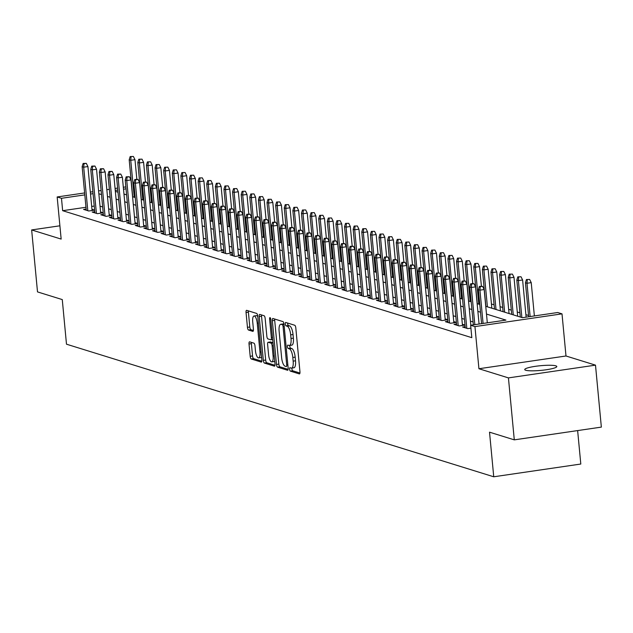 <?xml version="1.0" encoding="UTF-8"?>
<svg xmlns="http://www.w3.org/2000/svg" width="633" height="633" viewBox="0 0 633 633"><rect width="100%" height="100%" fill="white"/><g stroke="black" fill="none" stroke-linecap="round" stroke-linejoin="round"><path stroke-width="0.95" d="M289.598 369.237A1.733 0.57 -98.3 0 0 290.349 371.12L299.33 373.913A2.469 0.807 -98.3 0 0 299.456 373.921A2.469 0.807 -98.3 0 0 299.947 371.737L295.809 327.949A2.469 0.807 -98.3 0 0 294.733 325.251L285.744 322.466A1.733 0.57 -98.3 0 0 285.657 322.458A1.733 0.57 -98.3 0 0 285.317 323.985A1.733 0.57 -98.3 0 0 286.069 325.868L287.232 326.232A7.905 2.587 -98.3 0 1 290.674 334.857L291.022 338.505A7.905 2.587 -98.3 0 1 289.455 345.483A7.905 2.587 -98.3 0 1 289.052 345.452L287.888 345.088A1.733 0.57 -98.3 0 0 287.793 345.08A1.733 0.57 -98.3 0 0 287.453 346.607A1.733 0.57 -98.3 0 0 288.205 348.498L289.368 348.854A7.905 2.587 -98.3 0 1 292.81 357.479L293.158 361.134A7.905 2.587 -98.3 0 1 291.599 368.113A7.905 2.587 -98.3 0 1 291.188 368.074L290.025 367.718A1.733 0.57 -98.3 0 0 289.938 367.71A1.733 0.57 -98.3 0 0 289.598 369.237M291.948 368.058A1.733 0.57 -98.3 0 0 291.948 368.889A1.733 0.57 -98.3 0 0 292.699 370.78L299.931 373.019M287.651 323.059A1.733 0.57 -98.3 0 0 287.667 323.637A1.733 0.57 -98.3 0 0 288.419 325.528L289.582 325.884L287.232 326.232M289.811 345.436A1.733 0.57 -98.3 0 0 289.811 346.267A1.733 0.57 -98.3 0 0 290.563 348.15L291.726 348.514L289.368 348.854M525.707 370.25A16.11 2.358 -5.4 0 0 543.676 370.099A16.11 2.358 -5.4 0 0 556.803 366.531A16.11 2.358 -5.4 0 0 555.821 365.842A16.11 2.358 -5.4 0 0 537.86 365.993A16.11 2.358 -5.4 0 0 524.733 369.561A16.11 2.358 -5.4 0 0 525.707 370.25M249.639 341.844A2.469 0.807 -98.3 0 0 249.513 341.828A2.469 0.807 -98.3 0 0 249.022 344.012L250.185 356.3A2.469 0.807 -98.3 0 0 251.261 358.99L261.239 362.092A2.469 0.807 -98.3 0 0 261.366 362.1A2.469 0.807 -98.3 0 0 261.856 359.916L257.718 316.128A2.469 0.807 -98.3 0 0 256.642 313.43L246.664 310.336A2.469 0.807 -98.3 0 0 246.538 310.328A2.469 0.807 -98.3 0 0 246.047 312.504L247.448 327.348A2.469 0.807 -98.3 0 0 248.524 330.038L252.796 331.368A2.469 0.807 -98.3 0 0 252.923 331.375A2.469 0.807 -98.3 0 0 253.414 329.2L252.717 321.841A6.607 2.16 -98.3 0 1 254.023 316.002A6.607 2.16 -98.3 0 1 257.243 323.241L259.965 352.067A6.607 2.16 -98.3 0 1 258.66 357.906A6.607 2.16 -98.3 0 1 255.439 350.666L254.988 345.863A2.469 0.807 -98.3 0 0 253.912 343.165L249.639 341.844M85.977 207.268L62.651 210.686L61.48 198.295L57.168 196.958L84.616 192.938M514.289 439.856L508.434 377.893L595.495 365.146L601.35 427.109L514.289 439.856L489.523 432.173L493.74 476.784L66.489 344.194L62.271 299.583L37.505 291.9L31.65 229.937L61.156 239.092L57.168 196.958M595.495 365.146L565.989 355.991L478.928 368.738L508.434 377.893M478.928 368.738L474.948 326.604L470.643 325.267L505.933 320.1L486.484 314.063M62.651 210.686L471.814 337.666L470.643 325.267M276.486 364.458A2.469 0.807 -98.3 0 0 277.555 367.156L287.532 370.25A2.469 0.807 -98.3 0 0 287.667 370.258A2.469 0.807 -98.3 0 0 288.15 368.082L284.011 324.286A2.469 0.807 -98.3 0 0 282.935 321.596L272.958 318.494A2.469 0.807 -98.3 0 0 272.831 318.486A2.469 0.807 -98.3 0 0 272.34 320.67L276.486 364.458L278.837 364.11A2.469 0.807 -98.3 0 0 279.913 366.808L288.142 369.363M274.39 366.167L264.412 363.073A2.469 0.807 -98.3 0 1 263.336 360.375L259.198 316.587A2.469 0.807 -98.3 0 1 259.68 314.403A2.469 0.807 -98.3 0 1 259.815 314.419L264.08 315.74A2.469 0.807 -98.3 0 1 265.156 318.439L266.833 336.194A2.469 0.807 -98.3 0 0 267.909 338.892L270.742 339.771A2.469 0.807 -98.3 0 0 270.869 339.779A2.469 0.807 -98.3 0 0 271.359 337.603L269.611 319.111A1.733 0.57 -98.3 0 1 269.951 317.584A1.733 0.57 -98.3 0 1 270.797 319.475L275.007 363.999A2.469 0.807 -98.3 0 1 274.516 366.183A2.469 0.807 -98.3 0 1 274.39 366.167L274.635 366.135M59.898 225.799L31.65 229.937M465.152 326.636L462.596 327.008L467.763 328.614L470.912 328.155M456.543 323.961L453.988 324.333L459.154 325.94L465.01 325.085L462.367 324.254M447.927 321.287L445.371 321.667L450.538 323.265L456.393 322.411L453.75 321.58M439.31 318.613L436.754 318.992L441.929 320.591L447.776 319.736M430.701 315.946L428.145 316.318L433.312 317.924L439.167 317.062L436.525 316.231M422.084 313.272L419.529 313.644L424.696 315.25L430.551 314.387M413.468 310.597L410.912 310.969L416.087 312.575L421.934 311.721L419.299 310.882M404.859 307.923L402.303 308.295L407.47 309.901L413.325 309.046M396.242 305.248L393.686 305.628L398.853 307.227L404.709 306.372L402.066 305.541M387.625 302.574L385.07 302.954L390.245 304.552L396.092 303.698L393.457 302.867M379.017 299.907L376.461 300.279L381.628 301.886L387.483 301.023L384.84 300.192M370.4 297.233L367.844 297.605L373.011 299.211L378.866 298.349L376.224 297.518M361.783 294.559L359.228 294.931L364.402 296.537L370.258 295.674M353.174 291.884L350.619 292.256L355.786 293.862L361.641 293.008L358.998 292.169M344.558 289.21L342.002 289.582L347.169 291.188L353.024 290.333M335.941 286.535L333.385 286.915L338.56 288.513L344.415 287.659M327.332 283.861L324.776 284.241L329.943 285.839L335.799 284.985L333.156 284.154M318.716 281.194L316.16 281.566L321.327 283.173L327.182 282.31L324.539 281.479M310.099 278.52L307.551 278.892L312.718 280.498L318.573 279.636L315.93 278.805M301.49 275.846L298.934 276.217L304.101 277.824L309.956 276.969M292.873 273.171L290.318 273.543L295.484 275.149L301.34 274.295L298.697 273.464M284.264 270.497L281.709 270.877L286.876 272.475L292.731 271.62M275.648 267.822L273.092 268.202L278.259 269.8L284.114 268.946L281.471 268.115M267.031 265.156L264.475 265.528L269.642 267.134L275.497 266.271L272.863 265.441M258.422 262.481L255.867 262.853L261.033 264.459L266.889 263.597L264.246 262.766M249.806 259.807L247.25 260.179L252.417 261.785L258.272 260.923L255.629 260.092M241.189 257.133L238.633 257.504L243.8 259.111L249.655 258.256M232.58 254.458L230.024 254.83L235.191 256.436L241.046 255.582L238.404 254.751M223.963 251.784L221.408 252.163L226.574 253.762L232.43 252.907M215.347 249.109L212.791 249.489L217.958 251.087L223.813 250.233L221.178 249.402M206.738 246.443L204.182 246.815L209.349 248.421L215.204 247.558L212.561 246.728M198.121 243.768L195.565 244.14L200.732 245.746L206.587 244.884L203.945 244.053M189.504 241.094L186.949 241.466L192.123 243.072L197.971 242.217L195.336 241.379M180.896 238.419L178.34 238.791L183.507 240.398L189.362 239.543M172.279 235.745L169.723 236.125L174.89 237.723L180.745 236.869L178.102 236.038M163.662 233.071L161.106 233.45L166.281 235.049L172.129 234.194M155.053 230.404L152.498 230.776L157.664 232.382L163.52 231.52L160.877 230.689M146.437 227.73L143.881 228.102L149.048 229.708L154.903 228.845L152.26 228.015M137.82 225.055L135.264 225.427L140.439 227.033L146.286 226.171L143.651 225.34M129.211 222.381L126.655 222.753L131.822 224.359L137.678 223.504L135.035 222.666M120.594 219.706L118.039 220.078L123.206 221.685L129.061 220.83M111.978 217.032L109.422 217.412L114.597 219.01L120.452 218.156M103.369 214.358L100.813 214.737L105.98 216.336L111.835 215.481M94.752 211.691L92.196 212.063L97.363 213.669L103.219 212.807L100.576 211.976M479.6 323.954L479.046 323.787M473.073 321.928L470.43 321.113M464.456 319.254L461.813 318.439M455.839 316.587L453.204 315.764M447.23 313.913L444.588 313.09M438.614 311.238L435.979 310.415M429.997 308.564L427.362 307.741M421.388 305.889L418.745 305.074M412.771 303.215L410.137 302.4M404.163 300.54L401.52 299.726M395.546 297.874L392.903 297.051M386.929 295.2L384.294 294.377M378.32 292.525L375.678 291.702M369.704 289.851L367.061 289.036M361.087 287.176L358.452 286.361M352.478 284.502L349.835 283.687M343.861 281.835L341.219 281.012M335.245 279.161L332.61 278.338M326.636 276.486L323.993 275.664M318.019 273.812L315.376 272.989M309.402 271.138L306.768 270.323M300.794 268.463L298.151 267.648M292.177 265.789L289.534 264.974M283.56 263.122L280.925 262.299M274.951 260.448L272.309 259.625M266.335 257.773L263.692 256.951M257.718 255.099L255.083 254.284M249.109 252.425L246.466 251.61M240.493 249.75L237.85 248.935M231.876 247.084L229.241 246.261M223.267 244.409L220.624 243.586M214.65 241.735L212.008 240.912M206.034 239.06L203.399 238.237M197.425 236.386L194.782 235.571M188.808 233.712L186.173 232.897M180.191 231.037L177.556 230.222M171.583 228.371L168.94 227.548M162.966 225.696L160.331 224.873M154.357 223.022L151.714 222.199M145.74 220.347L143.098 219.532M137.124 217.673L134.489 216.858M128.515 214.998L125.872 214.183M119.898 212.332L117.255 211.509M111.281 209.658L108.647 208.835M102.673 206.983L100.03 206.16M94.222 206.057L91.69 206.429M447.776 319.72L445.141 318.905M430.551 314.379L427.908 313.557M413.325 309.031L410.682 308.216M370.25 295.666L367.615 294.843M353.024 290.318L350.381 289.503M344.407 287.643L341.773 286.828M309.956 276.953L307.314 276.13M292.723 271.604L290.088 270.789M249.655 258.24L247.02 257.417M232.43 252.891L229.787 252.076M189.362 239.527L186.719 238.704M172.129 234.178L169.494 233.363M129.061 220.814L126.418 219.999M120.444 218.14L117.809 217.325M111.835 215.465L109.192 214.65M86.135 209.017L83.58 209.388L88.755 210.995L94.61 210.132L91.967 209.301M528.531 315.495L525.896 314.68M519.922 312.821L517.28 312.006M511.306 310.146L508.663 309.331M502.689 307.48L500.054 306.657M494.08 304.805L491.437 303.982M493.74 476.784L580.801 464.036L577.636 430.582M485.756 306.317L522.407 317.687L557.697 312.52L562.009 313.857L474.948 326.604M565.989 355.991L562.009 313.857M90.337 192.1L92.869 191.728M98.59 190.889L101.114 190.517M106.835 189.678L109.359 189.314M115.079 188.476L117.603 188.104M123.324 187.265L125.856 186.893M93.051 193.666L90.519 194.038M84.806 194.877L61.48 198.295M480.51 312.211L477.875 311.389M471.901 309.537L469.259 308.722M463.285 306.863L460.642 306.048M454.668 304.188L452.033 303.373M446.059 301.522L443.416 300.699M437.443 298.847L434.8 298.024M428.826 296.173L426.191 295.35M420.217 293.498L417.574 292.675M411.6 290.824L408.965 290.009M402.984 288.15L400.349 287.335M394.375 285.475L391.732 284.66M385.758 282.809L383.123 281.986M377.149 280.134L374.507 279.311M368.533 277.46L365.89 276.637M359.916 274.785L357.281 273.97M351.307 272.111L348.664 271.296M342.69 269.436L340.048 268.621M334.074 266.77L331.439 265.947M325.465 264.096L322.822 263.273M316.848 261.421L314.205 260.598M308.231 258.747L305.597 257.924M299.623 256.072L296.98 255.257M291.006 253.398L288.363 252.583M282.389 250.723L279.754 249.908M273.78 248.057L271.138 247.234M265.164 245.382L262.521 244.56M256.547 242.708L253.912 241.885M247.938 240.034L245.295 239.211M239.321 237.359L236.679 236.544M230.705 234.685L228.07 233.87M222.096 232.01L219.453 231.195M213.479 229.344L210.836 228.521M204.863 226.669L202.228 225.846M196.254 223.995L193.611 223.172M187.637 221.321L184.994 220.506M179.02 218.646L176.385 217.831M170.412 215.972L167.769 215.157M161.795 213.305L159.16 212.482M153.178 210.631L150.543 209.808M144.569 207.956L141.927 207.133M135.953 205.282L133.318 204.459M127.344 202.607L124.701 201.792M118.727 199.933L116.084 199.118M110.11 197.259L107.475 196.444M101.502 194.592L98.859 193.769M115.356 191.364L117.991 192.187M123.965 194.038L126.608 194.861M132.582 196.713L135.225 197.528M141.199 199.387L143.833 200.202M149.807 202.062L152.45 202.876M158.424 204.728L161.067 205.551M167.041 207.402L169.676 208.225M175.65 210.077L178.292 210.9M184.266 212.751L186.901 213.566M192.883 215.426L195.518 216.241M201.492 218.1L204.135 218.915M210.109 220.767L212.743 221.59M218.717 223.441L221.36 224.264M227.334 226.116L229.977 226.938M235.951 228.79L238.586 229.613M244.56 231.464L247.202 232.279M253.176 234.139L255.819 234.954M261.793 236.813L264.428 237.628M270.402 239.48L273.045 240.303M279.018 242.154L281.661 242.977M287.635 244.829L290.27 245.651M296.244 247.503L298.887 248.318M304.861 250.177L307.503 250.992M313.477 252.852L316.112 253.667M322.086 255.518L324.729 256.341M330.703 258.193L333.346 259.016M339.32 260.867L341.955 261.69M347.928 263.542L350.571 264.365M356.545 266.216L359.188 267.031M365.162 268.89L367.797 269.705M373.771 271.565L376.413 272.38M382.387 274.231L385.03 275.054M391.004 276.906L393.639 277.729M399.613 279.58L402.256 280.403M408.23 282.255L410.872 283.07M416.846 284.929L419.481 285.744M425.455 287.604L428.098 288.419M434.072 290.278L436.707 291.093M442.689 292.944L445.323 293.767M451.297 295.619L453.94 296.442M459.914 298.293L462.549 299.116M468.523 300.968L471.166 301.783M477.14 303.642L479.782 304.457M126.038 188.832L123.514 189.204M117.793 190.042L115.261 190.414M293.538 367.733A7.905 2.587 -98.3 0 0 293.949 367.765A7.905 2.587 -98.3 0 0 295.508 360.786L293.158 361.134M291.726 348.514A7.905 2.587 -98.3 0 1 295.168 357.139L295.508 360.786M291.402 345.104A7.905 2.587 -98.3 0 0 291.813 345.143A7.905 2.587 -98.3 0 0 293.372 338.164L291.022 338.505M289.582 325.884A7.905 2.587 -98.3 0 1 293.024 334.509L293.372 338.164M274.706 319.04A2.469 0.807 -98.3 0 0 274.698 320.322L278.837 364.11M286.282 366.554A1.733 0.57 -98.3 0 0 286.377 366.562A1.733 0.57 -98.3 0 0 286.717 365.035L283.078 326.596A1.733 0.57 -98.3 0 0 282.326 324.713L281.099 324.325A7.905 2.587 -98.3 0 0 280.696 324.294A7.905 2.587 -98.3 0 0 279.129 331.273L281.614 357.55A7.905 2.587 -98.3 0 0 285.056 366.175L286.282 366.554M282.666 324.104A7.905 2.587 -98.3 0 1 283.046 323.946A7.905 2.587 -98.3 0 1 283.457 323.985L283.995 324.151M274.991 365.281L266.762 362.725L264.412 363.073M261.564 314.957A2.469 0.807 -98.3 0 0 261.548 316.239L265.686 360.035A2.469 0.807 -98.3 0 0 266.762 362.725M268.574 354.622A6.607 2.16 -98.3 0 0 271.794 361.862A6.607 2.16 -98.3 0 0 273.1 356.031L272.143 345.871A2.469 0.807 -98.3 0 0 271.066 343.173L268.234 342.295A2.469 0.807 -98.3 0 0 268.107 342.287A2.469 0.807 -98.3 0 0 267.617 344.471L268.574 354.622M271.794 361.862L274.152 361.522A6.607 2.16 -98.3 0 0 274.73 361.142M270.338 341.986A2.469 0.807 -98.3 0 1 270.457 341.939A2.469 0.807 -98.3 0 1 270.584 341.955L272.989 342.698M258.66 357.906L261.01 357.558A6.607 2.16 -98.3 0 0 261.595 357.186M257.766 316.65A6.607 2.16 -98.3 0 0 256.373 315.653L254.023 316.002M248.413 310.882A2.469 0.807 -98.3 0 0 248.397 312.164L249.806 327A2.469 0.807 -98.3 0 0 250.882 329.698L253.398 330.481M251.388 342.382A2.469 0.807 -98.3 0 0 251.38 343.664L252.543 355.952A2.469 0.807 -98.3 0 0 253.619 358.65L261.84 361.198M529.639 279.446L526.427 279.525L529.639 279.446L531.229 282.642L526.988 283.26L525.445 282.777L528.658 316.769M527.281 279.794L526.988 283.26L530.138 316.555M531.229 282.642L534.371 315.938M525.445 282.777L526.427 279.525M487.315 322.83L484.166 289.534L479.933 290.151L483.082 323.447M480.225 286.686L482.575 286.338L479.363 286.417L480.225 286.686L479.933 290.151L478.382 289.669L481.594 323.669M484.166 289.534L482.575 286.338M479.363 286.417L478.382 289.669M521.022 276.771L517.81 276.85L521.022 276.771L522.613 279.968L518.38 280.585L516.829 280.103L520.318 317.038M518.672 277.119L518.38 280.585L521.869 317.521M522.613 279.968L526.126 317.141M516.829 280.103L517.81 276.85M512.406 274.105L509.193 274.176L512.406 274.105L513.996 277.294L509.763 277.911L508.212 277.428L511.701 314.364M510.056 274.445L509.763 277.911L513.252 314.846M513.996 277.294L517.675 316.223M508.212 277.428L509.193 274.176M503.797 271.43L500.584 271.51L503.797 271.43L505.387 274.619L501.146 275.236L499.603 274.762L503.093 311.697M501.439 271.771L501.146 275.236L504.643 312.172M505.387 274.619L509.067 313.549M499.603 274.762L500.584 271.51M495.18 268.756L491.968 268.835L495.18 268.756L496.77 271.945L492.537 272.57L490.986 272.087L494.476 309.023M492.83 269.096L492.537 272.57L496.027 309.497M496.77 271.945L500.45 310.874M490.986 272.087L491.968 268.835M479.07 324.033L475.557 286.86L471.316 287.477L474.837 324.658M471.609 284.011L473.967 283.671L470.746 283.742L471.609 284.011L471.316 287.477L469.765 287.002L473.349 324.871M475.557 286.86L473.967 283.671M470.746 283.742L469.765 287.002M470.825 325.243L466.94 284.185L462.707 284.803L466.822 328.321M463 281.337L465.35 280.997L462.137 281.076L463 281.337L462.707 284.803L461.156 284.328L465.271 327.839M466.94 284.185L465.35 280.997M462.137 281.076L461.156 284.328M462.478 325.457L458.324 281.511L454.09 282.136L458.205 325.647M454.383 278.662L456.733 278.322L453.521 278.401L454.383 278.662L454.09 282.136L452.54 281.653L456.654 325.164M458.324 281.511L456.733 278.322M453.521 278.401L452.54 281.653M453.869 322.783L449.715 278.837L445.474 279.462L449.588 322.972M445.767 275.996L448.124 275.648L444.904 275.727L445.767 275.996L445.474 279.462L443.923 278.979L448.037 322.49M449.715 278.837L448.124 275.648M444.904 275.727L443.923 278.979M486.563 266.082L483.351 266.161L486.563 266.082L488.154 269.27L483.921 269.895L482.37 269.413L485.859 306.348M484.213 266.43L483.921 269.895L487.41 306.831M488.154 269.27L491.841 308.2M482.37 269.413L483.351 266.161M445.252 320.108L441.098 276.17L436.865 276.787L440.979 320.298M437.158 273.321L439.508 272.973L436.295 273.052L437.158 273.321L436.865 276.787L435.314 276.305L439.429 319.815M441.098 276.17L439.508 272.973M436.295 273.052L435.314 276.305M477.955 263.407L474.742 263.486L477.955 263.407L479.545 266.604L475.312 267.221L473.761 266.738L477.25 303.674M475.597 263.755L475.312 267.221L478.801 304.156M479.545 266.604L481.389 286.124M473.761 266.738L474.742 263.486M469.338 260.733L466.125 260.812L469.338 260.733L470.928 263.929L466.695 264.547L465.144 264.064L468.634 300.999M466.988 261.081L466.695 264.547L470.184 301.482M470.928 263.929L472.772 283.449M465.144 264.064L466.125 260.812M460.729 258.066L457.509 258.137L460.729 258.066L462.312 261.255L458.078 261.872L456.528 261.389L460.025 298.325M458.371 258.406L458.078 261.872L461.568 298.808M462.312 261.255L464.163 280.775M456.528 261.389L457.509 258.137M452.112 255.392L448.9 255.463L452.112 255.392L453.703 258.581L449.47 259.198L447.919 258.723L451.408 295.651M449.754 255.732L449.47 259.198L452.959 296.133M453.703 258.581L455.546 278.101M447.919 258.723L448.9 255.463M443.496 252.717L440.283 252.796L443.496 252.717L445.086 255.906L440.853 256.531L439.302 256.049L442.791 292.984M441.146 253.058L440.853 256.531L444.342 293.459M445.086 255.906L446.93 275.426M439.302 256.049L440.283 252.796M436.635 317.434L432.481 273.496L428.248 274.113L432.363 317.624M428.541 270.647L430.891 270.299L427.679 270.378L428.541 270.647L428.248 274.113L426.697 273.63L430.812 317.149M432.481 273.496L430.891 270.299M427.679 270.378L426.697 273.63M428.027 314.759L423.873 270.821L419.632 271.438L423.746 314.957M419.924 267.973L422.282 267.632L419.07 267.704L419.924 267.973L419.632 271.438L418.089 270.956L422.195 314.474M423.873 270.821L422.282 267.632M419.07 267.704L418.089 270.956M419.41 312.085L415.256 268.147L411.023 268.764L415.137 312.283M411.315 265.298L413.665 264.958L410.453 265.029L411.315 265.298L411.023 268.764L409.472 268.289L413.586 311.8M415.256 268.147L413.665 264.958M410.453 265.029L409.472 268.289M410.793 309.418L406.639 265.472L402.406 266.097L406.521 309.608M402.699 262.624L405.049 262.284L401.836 262.363L402.699 262.624L402.406 266.097L400.855 265.615L404.97 309.126M406.639 265.472L405.049 262.284M401.836 262.363L400.855 265.615M402.184 306.744L398.03 262.798L393.797 263.423L397.904 306.934M394.082 259.957L396.44 259.609L393.228 259.688L394.082 259.957L393.797 263.423L392.246 262.94L396.353 306.451M398.03 262.798L396.44 259.609M393.228 259.688L392.246 262.94M434.887 250.043L431.666 250.122L434.887 250.043L436.477 253.232L432.236 253.857L430.685 253.374L434.183 290.31M432.529 250.391L432.236 253.857L435.733 290.792M436.477 253.232L438.321 272.76M430.685 253.374L431.666 250.122M393.568 304.069L389.414 260.123L385.18 260.749L389.295 304.259M385.473 257.283L387.823 256.935L384.611 257.014L385.473 257.283L385.18 260.749L383.63 260.266L387.744 303.777M389.414 260.123L387.823 256.935M384.611 257.014L383.63 260.266M426.27 247.368L423.058 247.448L426.27 247.368L427.861 250.557L423.627 251.182L422.076 250.7L425.566 287.635M423.92 247.717L423.627 251.182L427.117 288.118M427.861 250.557L429.704 270.085M422.076 250.7L423.058 247.448M384.951 301.395L380.797 257.457L376.564 258.074L380.678 301.585M376.857 254.608L379.207 254.26L375.994 254.339L376.857 254.608L376.564 258.074L375.013 257.591L379.127 301.11M380.797 257.457L379.207 254.26M375.994 254.339L375.013 257.591M417.653 244.694L414.441 244.773L417.653 244.694L419.244 247.891L415.011 248.508L413.46 248.025L416.949 284.961M415.303 245.042L415.011 248.508L418.5 285.443M419.244 247.891L421.087 267.411M413.46 248.025L414.441 244.773M376.342 298.721L372.188 254.782L367.955 255.4L372.062 298.918M368.24 251.934L370.598 251.586L367.385 251.665L368.24 251.934L367.955 255.4L366.404 254.917L370.511 298.436M372.188 254.782L370.598 251.586M367.385 251.665L366.404 254.917M409.045 242.02L405.824 242.099L409.045 242.02L410.635 245.216L406.394 245.833L404.843 245.351L408.34 282.286M406.687 242.368L406.394 245.833L409.891 282.769M410.635 245.216L412.479 264.736M404.843 245.351L405.824 242.099M367.726 296.046L363.571 252.108L359.338 252.725L363.453 296.244M359.631 249.26L361.981 248.919L358.769 248.991L359.631 249.26L359.338 252.725L357.787 252.243L361.902 295.761M363.571 252.108L361.981 248.919M358.769 248.991L357.787 252.243M400.428 239.353L397.215 239.424L400.428 239.353L402.018 242.542L397.785 243.159L396.234 242.676L399.724 279.612M398.078 239.693L397.785 243.159L401.275 280.095M402.018 242.542L403.862 262.062M396.234 242.676L397.215 239.424M359.109 293.372L354.955 249.434L350.722 250.051L354.836 293.57M351.014 246.585L353.372 246.245L350.152 246.324L351.014 246.585L350.722 250.051L349.171 249.576L353.285 293.087M354.955 249.434L353.372 246.245M350.152 246.324L349.171 249.576M391.811 236.679L388.599 236.758L391.811 236.679L393.402 239.867L389.168 240.485L387.618 240.01L391.107 276.945M389.461 237.019L389.168 240.485L392.658 277.42M393.402 239.867L395.245 259.388M387.618 240.01L388.599 236.758M350.5 290.705L346.346 246.759L342.113 247.384L346.219 290.895M342.398 243.911L344.756 243.57L341.543 243.65L342.398 243.911L342.113 247.384L340.562 246.902L344.668 290.412M346.346 246.759L344.756 243.57M341.543 243.65L340.562 246.902M383.202 234.004L379.982 234.083L383.202 234.004L384.793 237.193L380.552 237.818L379.001 237.335L382.498 274.271M380.844 234.345L380.552 237.818L384.049 274.746M384.793 237.193L386.636 256.713M379.001 237.335L379.982 234.083M374.586 231.33L371.373 231.409L374.586 231.33L376.176 234.519L371.943 235.144L370.392 234.661L373.881 271.597M372.236 231.678L371.943 235.144L375.432 272.079M376.176 234.519L378.02 254.047M370.392 234.661L371.373 231.409M365.969 228.655L362.756 228.735L365.969 228.655L367.559 231.844L363.326 232.469L361.775 231.987L365.265 268.922M363.619 229.004L363.326 232.469L366.816 269.405M367.559 231.844L369.411 251.372M361.775 231.987L362.756 228.735M357.36 225.981L354.14 226.06L357.36 225.981L358.951 229.178L354.709 229.795L353.159 229.312L356.656 266.248M355.002 226.329L354.709 229.795L358.207 266.73M358.951 229.178L360.794 248.698M353.159 229.312L354.14 226.06M348.743 223.314L345.531 223.386L348.743 223.314L350.334 226.503L346.101 227.12L344.55 226.638L348.039 263.573M346.393 223.655L346.101 227.12L349.59 264.056M350.334 226.503L352.177 246.023M344.55 226.638L345.531 223.386M340.127 220.64L336.914 220.711L340.127 220.64L341.717 223.829L337.484 224.446L335.933 223.971L339.423 260.899M337.777 220.98L337.484 224.446L340.973 261.382M341.717 223.829L343.569 243.349M335.933 223.971L336.914 220.711M331.518 217.966L328.298 218.045L331.518 217.966L333.108 221.154L328.867 221.779L327.316 221.297L330.814 258.232M329.16 218.306L328.867 221.779L332.365 258.707M333.108 221.154L334.952 240.675M327.316 221.297L328.298 218.045M322.901 215.291L319.689 215.37L322.901 215.291L324.492 218.48L320.258 219.105L318.708 218.622L322.197 255.558M320.551 215.639L320.258 219.105L323.748 256.041M324.492 218.48L326.335 238M318.708 218.622L319.689 215.37M314.284 212.617L311.072 212.696L314.284 212.617L315.875 215.806L311.642 216.431L310.091 215.948L313.58 252.884M311.934 212.965L311.642 216.431L315.131 253.366M315.875 215.806L317.726 235.334M310.091 215.948L311.072 212.696M305.676 209.942L302.455 210.021L305.676 209.942L307.266 213.139L303.025 213.756L301.474 213.274L304.971 250.209M303.318 210.291L303.025 213.756L306.522 250.692M307.266 213.139L309.11 232.659M301.474 213.274L302.455 210.021M297.059 207.268L293.847 207.347L297.059 207.268L298.649 210.465L294.416 211.082L292.865 210.599L296.355 247.535M294.709 207.616L294.416 211.082L297.906 248.017M298.649 210.465L300.493 229.985M292.865 210.599L293.847 207.347M288.442 204.601L285.23 204.673L288.442 204.601L290.033 207.79L285.799 208.407L284.249 207.925L287.738 244.86M286.092 204.942L285.799 208.407L289.289 245.343M290.033 207.79L291.884 227.31M284.249 207.925L285.23 204.673M279.833 201.927L276.621 201.998L279.833 201.927L281.424 205.116L277.183 205.733L275.64 205.258L279.129 242.186M277.476 202.267L277.183 205.733L280.68 242.668M281.424 205.116L283.267 224.636M275.64 205.258L276.621 201.998M271.217 199.253L268.004 199.332L271.217 199.253L272.807 202.441L268.574 203.066L267.023 202.584L270.513 239.519M268.867 199.593L268.574 203.066L272.063 239.994M272.807 202.441L274.651 221.961M267.023 202.584L268.004 199.332M262.6 196.578L259.388 196.657L262.6 196.578L264.19 199.767L259.957 200.392L258.406 199.909L261.896 236.845M260.25 196.926L259.957 200.392L263.447 237.328M264.19 199.767L266.042 219.295M258.406 199.909L259.388 196.657M253.991 193.904L250.779 193.983L253.991 193.904L255.582 197.092L251.348 197.718L249.798 197.235L253.287 234.17M251.633 194.252L251.348 197.718L254.838 234.653M255.582 197.092L257.425 216.621M249.798 197.235L250.779 193.983M245.375 191.229L242.162 191.308L245.375 191.229L246.965 194.426L242.732 195.043L241.181 194.56L244.67 231.496M243.025 191.577L242.732 195.043L246.221 231.979M246.965 194.426L248.809 213.946M241.181 194.56L242.162 191.308M236.758 188.555L233.545 188.634L236.758 188.555L238.348 191.752L234.115 192.369L232.564 191.886L236.054 228.822M234.408 188.903L234.115 192.369L237.604 229.304M238.348 191.752L240.2 211.272M232.564 191.886L233.545 188.634M341.883 288.031L337.729 244.085L333.496 244.71L337.611 288.221M333.789 241.244L336.139 240.896L332.926 240.975L333.789 241.244L333.496 244.71L331.945 244.227L336.06 287.738M337.729 244.085L336.139 240.896M332.926 240.975L331.945 244.227M333.267 285.356L329.12 241.418L324.879 242.035L328.994 285.546M325.172 238.57L327.53 238.222L324.31 238.301L325.172 238.57L324.879 242.035L323.328 241.553L327.443 285.064M329.12 241.418L327.53 238.222M324.31 238.301L323.328 241.553M324.658 282.682L320.504 238.744L316.271 239.361L320.377 282.872M316.563 235.895L318.913 235.547L315.701 235.626L316.563 235.895L316.271 239.361L314.72 238.878L318.826 282.397M320.504 238.744L318.913 235.547M315.701 235.626L314.72 238.878M316.041 280.008L311.887 236.069L307.654 236.687L311.768 280.205M307.947 233.221L310.297 232.881L307.084 232.952L307.947 233.221L307.654 236.687L306.103 236.204L310.217 279.723M311.887 236.069L310.297 232.881M307.084 232.952L306.103 236.204M307.432 277.333L303.278 233.395L299.037 234.012L303.152 277.531M299.33 230.547L301.688 230.206L298.467 230.277L299.33 230.547L299.037 234.012L297.486 233.537L301.601 277.048M303.278 233.395L301.688 230.206M298.467 230.277L297.486 233.537M298.816 274.659L294.661 230.721L290.428 231.346L294.535 274.857M290.721 227.872L293.071 227.532L289.859 227.611L290.721 227.872L290.428 231.346L288.877 230.863L292.992 274.374M294.661 230.721L293.071 227.532M289.859 227.611L288.877 230.863M290.199 271.992L286.045 228.046L281.812 228.671L285.926 272.182M282.104 225.206L284.454 224.857L281.242 224.937L282.104 225.206L281.812 228.671L280.261 228.189L284.375 271.699M286.045 228.046L284.454 224.857M281.242 224.937L280.261 228.189M281.59 269.318L277.436 225.372L273.195 225.997L277.309 269.508M273.488 222.531L275.846 222.183L272.625 222.262L273.488 222.531L273.195 225.997L271.644 225.514L275.759 269.025M277.436 225.372L275.846 222.183M272.625 222.262L271.644 225.514M272.973 266.643L268.819 222.705L264.586 223.322L268.701 266.833M264.879 219.857L267.229 219.509L264.016 219.588L264.879 219.857L264.586 223.322L263.035 222.84L267.15 266.358M268.819 222.705L267.229 219.509M264.016 219.588L263.035 222.84M264.357 263.969L260.203 220.031L255.969 220.648L260.084 264.159M256.262 217.182L258.612 216.834L255.4 216.913L256.262 217.182L255.969 220.648L254.419 220.165L258.533 263.684M260.203 220.031L258.612 216.834M255.4 216.913L254.419 220.165M255.748 261.294L251.594 217.356L247.353 217.974L251.467 261.492M247.645 214.508L250.003 214.168L246.783 214.239L247.645 214.508L247.353 217.974L245.802 217.491L249.916 261.01M251.594 217.356L250.003 214.168M246.783 214.239L245.802 217.491M247.131 258.62L242.977 214.682L238.744 215.299L242.858 258.818M239.037 211.833L241.387 211.493L238.174 211.572L239.037 211.833L238.744 215.299L237.193 214.824L241.308 258.335M242.977 214.682L241.387 211.493M238.174 211.572L237.193 214.824M238.514 255.954L234.36 212.008L230.127 212.633L234.242 256.143M230.42 209.159L232.77 208.819L229.557 208.898L230.42 209.159L230.127 212.633L228.576 212.15L232.691 255.661M234.36 212.008L232.77 208.819M229.557 208.898L228.576 212.15M229.906 253.279L225.752 209.333L221.51 209.958L225.625 253.469M221.803 206.493L224.161 206.144L220.941 206.223L221.803 206.493L221.51 209.958L219.96 209.476L224.074 252.986M225.752 209.333L224.161 206.144M220.941 206.223L219.96 209.476M221.289 250.605L217.135 206.659L212.902 207.284L217.016 250.795M213.194 203.818L215.544 203.47L212.332 203.549L213.194 203.818L212.902 207.284L211.351 206.801L215.465 250.312M217.135 206.659L215.544 203.47M212.332 203.549L211.351 206.801M212.672 247.93L208.518 203.992L204.285 204.609L208.399 248.12M204.578 201.144L206.928 200.796L203.715 200.875L204.578 201.144L204.285 204.609L202.734 204.127L206.849 247.645M208.518 203.992L206.928 200.796M203.715 200.875L202.734 204.127M204.063 245.256L199.909 201.318L195.668 201.935L199.783 245.454M195.961 198.469L198.319 198.129L195.099 198.2L195.961 198.469L195.668 201.935L194.117 201.452L198.232 244.971M199.909 201.318L198.319 198.129M195.099 198.2L194.117 201.452M195.447 242.581L191.293 198.643L187.059 199.26L191.174 242.779M187.352 195.795L189.702 195.455L186.49 195.526L187.352 195.795L187.059 199.26L185.509 198.786L189.623 242.297M191.293 198.643L189.702 195.455M186.49 195.526L185.509 198.786M228.149 185.888L224.937 185.96L228.149 185.888L229.739 189.077L225.506 189.694L223.955 189.22L227.445 226.147M225.791 186.229L225.506 189.694L228.996 226.63M229.739 189.077L231.583 208.597M223.955 189.22L224.937 185.96M219.532 183.214L216.32 183.293L219.532 183.214L221.123 186.403L216.89 187.02L215.339 186.545L218.828 223.481M217.182 183.554L216.89 187.02L220.379 223.955M221.123 186.403L222.966 205.923M215.339 186.545L216.32 183.293M210.924 180.54L207.703 180.619L210.924 180.54L212.506 183.728L208.273 184.353L206.722 183.871L210.219 220.806M208.566 180.888L208.273 184.353L211.762 221.289M212.506 183.728L214.358 203.248M206.722 183.871L207.703 180.619M202.307 177.865L199.094 177.944L202.307 177.865L203.897 181.054L199.664 181.679L198.113 181.196L201.603 218.132M199.949 178.213L199.664 181.679L203.153 218.614M203.897 181.054L205.741 200.582M198.113 181.196L199.094 177.944M193.69 175.191L190.478 175.27L193.69 175.191L195.281 178.387L191.047 179.004L189.496 178.522L192.986 215.457M191.34 175.539L191.047 179.004L194.537 215.94M195.281 178.387L197.124 197.907M189.496 178.522L190.478 175.27M185.081 172.516L181.861 172.595L185.081 172.516L186.672 175.713L182.431 176.33L180.88 175.847L184.377 212.783M182.723 172.864L182.431 176.33L185.928 213.266M186.672 175.713L188.515 195.233M180.88 175.847L181.861 172.595M176.465 169.85L173.252 169.921L176.465 169.85L178.055 173.038L173.822 173.656L172.271 173.173L175.76 210.109M174.115 170.19L173.822 173.656L177.311 210.591M178.055 173.038L179.899 192.559M172.271 173.173L173.252 169.921M167.848 167.175L164.635 167.247L167.848 167.175L169.438 170.364L165.205 170.981L163.654 170.506L167.144 207.434M165.498 167.516L165.205 170.981L168.695 207.917M169.438 170.364L171.282 189.884M163.654 170.506L164.635 167.247M159.239 164.501L156.019 164.58L159.239 164.501L160.829 167.69L156.588 168.315L155.038 167.832L158.535 204.768M156.881 164.841L156.588 168.315L160.086 205.242M160.829 167.69L162.673 187.21M155.038 167.832L156.019 164.58M150.622 161.826L147.41 161.906L150.622 161.826L152.213 165.015L147.98 165.64L146.429 165.158L149.918 202.093M148.272 162.175L147.98 165.64L151.469 202.576M152.213 165.015L154.056 184.543M146.429 165.158L147.41 161.906M186.83 239.907L182.676 195.969L178.443 196.594L182.557 240.105M178.735 193.12L181.085 192.78L177.873 192.859L178.735 193.12L178.443 196.594L176.892 196.111L181.006 239.622M182.676 195.969L181.085 192.78M177.873 192.859L176.892 196.111M178.221 237.24L174.067 193.294L169.826 193.92L173.94 237.43M170.119 190.454L172.477 190.106L169.264 190.185L170.119 190.454L169.826 193.92L168.283 193.437L172.39 236.948M174.067 193.294L172.477 190.106M169.264 190.185L168.283 193.437M169.604 234.566L165.45 190.62L161.217 191.245L165.332 234.756M161.51 187.779L163.86 187.431L160.647 187.51L161.51 187.779L161.217 191.245L159.666 190.762L163.781 234.273M165.45 190.62L163.86 187.431M160.647 187.51L159.666 190.762M160.988 231.892L156.834 187.954L152.6 188.571L156.715 232.082M152.893 185.105L155.243 184.757L152.031 184.836L152.893 185.105L152.6 188.571L151.05 188.088L155.164 231.607M156.834 187.954L155.243 184.757M152.031 184.836L151.05 188.088M152.379 229.217L148.225 185.279L143.992 185.896L148.098 229.407M144.277 182.431L146.634 182.082L143.422 182.162L144.277 182.431L143.992 185.896L142.441 185.414L146.547 228.932M148.225 185.279L146.634 182.082M143.422 182.162L142.441 185.414M143.762 226.543L139.608 182.605L135.375 183.222L139.489 226.741M135.668 179.756L138.018 179.416L134.805 179.487L135.668 179.756L135.375 183.222L133.824 182.739L137.939 226.258M139.608 182.605L138.018 179.416M134.805 179.487L133.824 182.739M135.145 223.868L130.991 179.93L126.758 180.547L130.873 224.066M127.051 177.082L129.401 176.742L126.189 176.813L127.051 177.082L126.758 180.547L125.207 180.073L129.322 223.584M130.991 179.93L129.401 176.742M126.189 176.813L125.207 180.073M126.537 221.202L122.383 177.256L118.149 177.881L122.256 221.392M118.434 174.407L120.792 174.067L117.58 174.146L118.434 174.407L118.149 177.881L116.599 177.398L120.705 220.909M122.383 177.256L120.792 174.067M117.58 174.146L116.599 177.398M117.92 218.527L113.766 174.581L109.533 175.206L113.647 218.717M109.826 171.741L112.176 171.393L108.963 171.472L109.826 171.741L109.533 175.206L107.982 174.724L112.096 218.235M113.766 174.581L112.176 171.393M108.963 171.472L107.982 174.724M109.303 215.853L105.157 171.907L100.916 172.532L105.031 216.043M101.209 169.066L103.567 168.718L100.346 168.797L101.209 169.066L100.916 172.532L99.365 172.049L103.48 215.56M105.157 171.907L103.567 168.718M100.346 168.797L99.365 172.049M142.006 159.152L138.793 159.231L142.006 159.152L143.596 162.341L139.363 162.966L137.812 162.483L141.301 199.419M139.656 159.5L139.363 162.966L142.852 199.901M143.596 162.341L145.44 181.869M137.812 162.483L138.793 159.231M100.694 213.179L96.54 169.24L92.307 169.858L96.414 213.368M92.592 166.392L94.95 166.044L91.738 166.123L92.592 166.392L92.307 169.858L90.756 169.375L94.863 212.894M96.54 169.24L94.95 166.044M91.738 166.123L90.756 169.375M133.397 156.478L130.176 156.557L133.397 156.478L134.987 159.674L130.746 160.291L129.195 159.809L132.693 196.744M131.039 156.826L130.746 160.291L134.243 197.227M134.987 159.674L136.831 179.194M129.195 159.809L130.176 156.557M92.078 210.504L87.924 166.566L83.691 167.183L87.805 210.702M83.983 163.718L86.333 163.369L83.121 163.449L83.983 163.718L83.691 167.183L82.14 166.701L86.254 210.219M87.924 166.566L86.333 163.369M83.121 163.449L82.14 166.701M292.699 370.78L290.349 371.12M288.419 325.528L286.069 325.868M290.563 348.15L288.205 348.498M295.168 357.139L292.81 357.479M293.024 334.509L290.674 334.857M274.698 320.322L272.34 320.67M279.913 366.808L277.555 367.156M287.849 364.869L286.717 365.035M284.217 326.43L283.078 326.596M284.027 324.46L282.326 324.713M283.457 323.985L281.099 324.325M265.686 360.035L263.336 360.375M261.548 316.239L259.198 316.587M272.688 339.486L270.987 339.731M272.491 337.436L271.359 337.603M270.718 318.945L269.611 319.111M274.231 355.865L273.1 356.031M273.274 345.705L272.143 345.871M273.005 342.888L271.066 343.173M270.584 341.955L268.234 342.295M261.097 351.901L259.965 352.067M258.375 323.075L257.243 323.241M250.882 329.698L248.524 330.038M249.806 327L247.448 327.348M248.397 312.164L246.047 312.504M253.619 358.65L251.261 358.99M252.543 355.952L250.185 356.3M251.38 343.664L249.022 344.012M293.949 367.765L291.599 368.113M291.813 345.143L289.455 345.483M283.046 323.946L280.696 324.294M272.688 339.517L270.869 339.779M270.457 341.939L268.107 342.287"/></g></svg>
